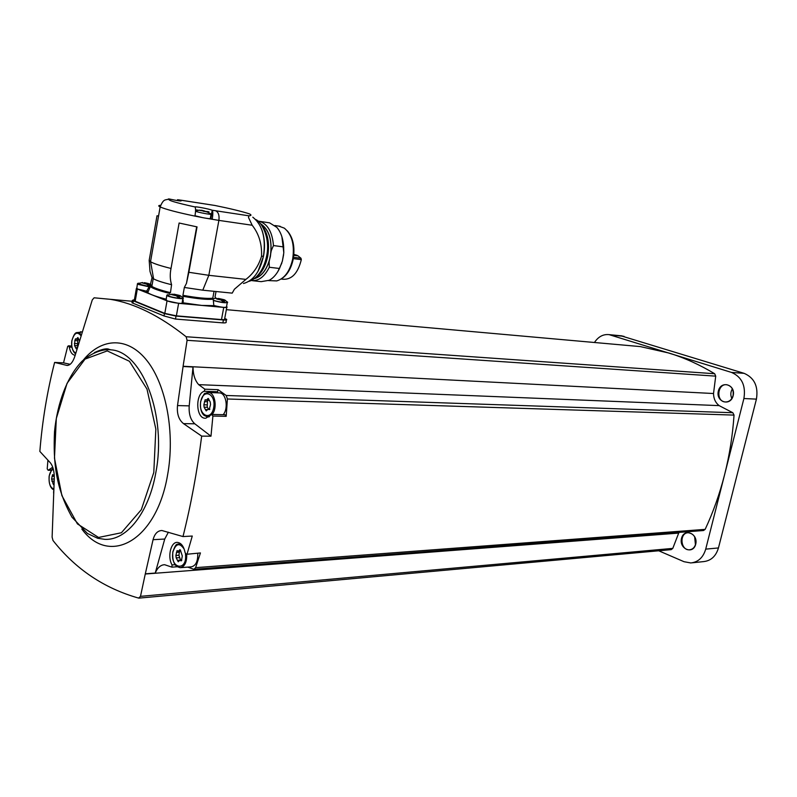 <?xml version="1.0" encoding="UTF-8"?>
<svg xmlns="http://www.w3.org/2000/svg" width="797" height="797" viewBox="0 0 797 797"><rect width="100%" height="100%" fill="white"/><g stroke="black" fill="none" stroke-linecap="round" stroke-linejoin="round"><path stroke-width="1.2" d="M294.511 254.512L298.048 255.857L300.967 258.248L301.326 259.643C297.958 273.152 291.881 279.687 283.094 279.259L281.122 279.04M281.72 278.641C287.398 274.885 291.234 268.38 293.216 259.135C295.129 247.06 293.137 237.616 287.259 230.801M268.599 280.594L276.738 280.913C284.559 278.542 289.869 271.289 292.668 259.155C294.751 244.858 291.971 234.527 284.32 228.141L278.671 226.079M283.712 247.708L283.493 244.779M283.612 254.651L282.367 261.137L283.812 252.749L281.899 236.769M282.367 261.137L279.508 268.489L269.326 267.264L269.117 261.974L271.289 250.567L273.471 245.556C272.315 231.997 267.623 223.917 259.404 221.317L257.889 221.088M277.894 271.518L281.849 263M252.639 280.713L261.187 281.65L269.266 280.265C273.361 278.043 276.778 274.118 279.508 268.489M251.015 280.534L251.035 280.534C258.268 281.421 264.375 276.997 269.326 267.264M283.812 252.749L283.642 246.921C283.144 238.602 280.873 232.086 276.828 227.364L269.565 222.841L267.941 222.592M283.642 246.921L273.471 245.556M254.014 278.781C262.054 276.519 267.513 269.047 270.412 256.355C272.564 240.345 269.227 229.436 260.41 223.618M254.233 278.621C262.133 276.25 267.503 268.818 270.342 256.335C272.484 240.555 269.227 229.725 260.579 223.827M254.94 278.073C261.257 273.959 265.521 266.666 267.732 256.206C269.824 242.766 267.672 232.276 261.277 224.724M181.268 200.226L214.891 205.467C230.463 208.635 241.979 211.444 249.451 213.875C251.633 214.991 251.444 215.638 248.883 215.808L248.495 217.451L252.171 225.242C258.955 233.87 262.074 244.201 261.526 256.245C258.617 265.879 253.416 273.6 245.904 279.388L208.824 275.314L188.849 272.285L186.478 283.343L184.356 287.418L182.931 295.318L183.031 302.81L201.651 305.42L213.835 305.64L213.217 299.204C207.369 299.802 197.397 298.845 183.28 296.335M245.904 279.388L234.418 289.221L232.206 293.137L202.777 290.188L184.535 287.488M195.006 215.748L202.418 217.591L194.946 216.117C195.683 211.613 195.753 208.645 195.165 207.2L195.056 206.971C194.458 206.144 209.312 208.963 212.042 210.189L212.361 210.458C212.998 211.902 212.948 214.861 212.211 219.334L210.338 218.248M177.382 200.595L177.542 199.698L181.258 200.695C181.527 201.332 177.641 200.784 169.582 199.061L169.014 198.951C165.377 200.585 163.813 197.965 160.147 206.951C158.155 205.975 158.264 205.437 160.496 205.317M168.376 198.981L169.014 198.951M214.054 291.313L212.779 298.208L213.217 299.204M216.037 291.513L215.031 296.972L215.668 297.839L215.031 296.972M158.543 216.057L157.009 215.758L149.178 260.38L150.005 271.428L151.858 277.147L153.592 278.87C156.83 280.614 162.827 282.566 171.584 284.718C170.03 279.657 169.841 274.238 171.016 268.459C160.715 265.899 153.911 263.668 150.613 261.775L149.178 260.38M188.849 272.285L197.048 226.886L179.116 223.021L171.016 268.459M211.046 214.343L210.318 218.338C211.195 218.886 209.462 218.806 205.118 218.089L218.886 220.39L208.824 275.314L202.777 290.188M170.448 292.658C160.964 290.317 154.767 288.225 151.868 286.372L149.796 285.665L150.324 286.571C152.665 288.504 159.061 290.775 169.512 293.396L170.448 292.658L171.584 284.718M152.048 277.695L150.115 285.635M149.796 285.665L146.568 291.303L147.734 292.688C150.623 294.611 156.79 296.793 166.254 299.214M182.872 298.566L182.134 302.641C184.954 304.374 171.783 302.79 167.121 300.828L166.174 299.652M146.598 291.194L137.702 289.082L136.845 288.006M136.865 287.866L136.367 288.524L137.333 289.002L167.041 300.868L178.628 303.328L223.748 307.413C226.557 307.642 227.603 307.443 226.886 306.825L226.537 306.606M183.031 302.81L182.194 302.352M146.568 291.303L147.933 291.493M135.41 299.981L134.235 300.738L135.191 301.226L164.8 313.39L176.376 315.851L221.496 319.577C224.296 319.776 225.342 319.547 224.634 318.91L226.776 307.413M134.434 299.592L132.402 300.339L133.358 300.838L164.441 313.61L176.027 316.07L223.409 319.976C226.209 320.175 227.245 319.956 226.537 319.308L224.714 318.451M176.027 316.07L175.489 319.059L222.871 322.875C225.681 323.034 226.746 322.665 226.069 321.759M622.806 345.031L640.3 346.585L669.072 353.071C684.523 357.843 699.726 364.727 714.68 373.733L715.716 376.144L713.524 393.519L183.101 366.261L187.086 340.309L186.129 336.742C159.609 315.692 134.334 303.219 110.305 299.313L94.126 297.799L92.273 299.921L75.018 355.811C72.906 362.296 70.206 365.494 66.918 365.425L54.614 362.426C47.222 391.227 42.301 420.896 39.85 451.421L50.271 462.718C53.11 466.275 54.445 471.744 54.256 479.117L52.114 537.128L52.991 540.496C75.536 569.118 104.078 588.316 138.608 598.089L140.491 596.345L145.263 574.019L678.695 533.093L679.114 532.376M175.489 319.059L164.023 315.951L131.983 302.79M733.15 395.75C736 384.632 721.016 379.92 718.376 390.968C715.517 401.927 730.391 406.859 733.15 395.75M224.923 414.719L226.199 416.323L227.404 398.988L226.179 395.481L218.149 389.683L204.879 389.185L198.682 384.652L719.143 405.623L732.832 412.726L734.037 415.098C732.652 435.391 729.514 455.217 724.622 474.554L705.714 549.133C703.193 557.531 698.212 562.134 690.79 562.951L684.025 561.706L658.711 550.777M594.452 342.501C598.308 336.663 603.19 334.043 609.097 334.64L731.556 372.438C741.858 376.961 745.972 385.668 743.9 398.53L724.622 474.554C719.701 493.881 713.205 512.152 705.146 529.367L703.522 530.523L194.099 569.287M719.143 405.623C715.497 402.744 713.624 398.709 713.524 393.519M620.923 335.786L744.139 373.345C754.38 377.828 758.475 386.425 756.423 399.128L718.456 547.947C715.945 556.236 710.984 560.789 703.592 561.606L692.224 562.802M695.701 544.271C698.451 533.572 684.065 527.684 681.525 538.334C678.775 548.884 693.051 554.981 695.701 544.271M678.695 533.093L672.788 548.386L671.194 549.641L138.947 598.129M694.645 536.77L695.442 544.72M695.622 544.122C696.309 537.497 693.868 533.711 688.319 532.755C679.164 532.595 680.329 550.558 689.435 549.791C692.513 549.482 694.576 547.589 695.622 544.122M732.363 388.886C730.52 391.994 730.341 395.192 731.825 398.47M733.041 395.651C733.858 389.723 731.785 386.097 726.854 384.752C717.41 383.257 715.676 401.429 725.2 401.977C729.056 402.037 731.666 399.925 733.041 395.651M187.743 567.125L193.92 569.297L195.624 567.663L200.426 552.939L186.349 554.304L185.103 552.67C183.788 546.304 181.208 542.877 177.352 542.398C170.767 541.801 167.24 556.964 172.072 564.924L171.883 567.145L164.6 564.704C160.635 564.884 157.517 567.673 155.236 573.063L164.74 539.041L168.386 532.187M226.199 416.323L212.899 416.044L210.976 436.198L201.681 436.118L183.499 423.625C178.747 419.78 176.745 413.763 177.512 405.563L183.081 366.51L193.013 367.018L189.208 405.872L177.512 405.563M145.263 574.019L153.064 539.689C154.668 533.761 157.607 530.692 161.891 530.513L182.991 536.56C190.911 505.029 197.148 471.545 201.681 436.118M182.991 536.56L192.276 536.042L187.136 553.815M205.736 418.246L211.753 414.44L212.899 416.044M204.968 418.236C195.813 418.007 195.185 393.788 204.261 391.277L204.879 389.185M198.682 384.652C194.976 380.508 193.083 374.62 193.013 367.018M210.976 436.198L194.807 423.805C190.563 419.999 188.7 414.022 189.208 405.872M177.243 566.757L171.883 567.145M145.333 573.82L155.236 573.063M51.925 469.832L48.129 470.29L47.212 468.835L47.92 460.178M48.776 469.871L52.732 467.181M53.688 490.962L53.598 493.134M54.614 362.426L63.531 362.864L67.695 346.376L68.502 345.818L69.339 347.084C70.186 351.885 71.979 354.585 74.699 355.183L75.197 355.213L74.699 355.183M82.131 332.15L80.318 331.821L80.148 333.873L81.025 335.766M63.531 362.864L70.196 364.309M82.191 331.95L80.318 331.821M215.708 392.772L217.531 391.755L204.261 391.277M218.149 389.683L217.531 391.755M219.006 392.891L219.693 392.911C226.179 393.12 228.679 408.642 223.16 414.679M200.426 552.939L186.458 554.294M197.766 553.546C197.945 561.496 195.733 565.94 191.141 566.866L180.72 567.643M79.451 340.717L77.867 337.539L76.183 339.253L75.466 338.825L74.848 340.588L74.549 345.569L76.193 348.757L77.598 347.084M210.219 402.077L210.547 404.517L209.203 409.638L208.206 409.1L206.194 410.913L204.112 407.217L203.843 404.796L205.178 399.686L206.154 400.224L208.186 398.4L210.269 402.087M180.71 551.086L182.304 555.997L181.736 559.046L181.118 560.889L179.883 560.201L178.229 561.775L176.197 557.88L175.878 555.449L177.064 550.578L178.269 551.255L179.953 549.671L180.71 551.086L178.379 551.245M53.449 484.556L54.027 483.739M53.399 484.556L51.586 479.057L52.582 474.643L53.449 475.181L54.206 474.613M77.458 345.739L77.937 339.363M74.788 345.579L77.967 345.848M54.206 480.202L54.236 479.635M177.462 560.351L180.52 560.142L178.946 555.25L179.455 551.175M207.18 407.297L207.589 400.263M207.35 407.307L204.281 407.227L207.35 407.307L208.545 409.1M227.255 302.74L226.507 306.745C226.199 307.881 221.984 307.473 213.845 305.51M146.648 284.15L147.973 285.276L150.274 285.505L148.172 284.071L149.527 284.111L147.893 283.473L141.956 282.805L146.648 284.15L143.261 283.174M148.949 286.561L137.473 283.642L142.543 282.536M171.903 294.521L176.276 295.757L177.671 296.922L179.992 297.142L177.771 295.647L179.116 295.677L177.402 295.01L172.66 294.342M173.866 294.163C182.513 296.016 179.355 295.308 182.603 297.53C186.677 299.473 173.029 297.948 168.077 295.896L166.822 295.199L171.933 294.322M217.89 299.273L220.988 300.001L222.393 301.146L224.585 301.346L222.343 299.891L223.608 299.921L217.202 298.566M212.829 298.775L216.126 298.208L217.9 299.244M222.164 300.858L222.343 299.891M219.504 299.592L219.643 298.865M177.562 296.773L177.771 295.647M174.951 295.358L175.091 294.601M147.963 285.246L148.172 284.071M145.502 283.782L145.622 283.074M205.118 218.089L202.418 217.591M211.115 213.995C213.985 215.23 201.003 213.078 196.231 211.514L195.524 211.285M207.559 212.042L199.19 210.149M200.216 210.577L201.601 210.199L206.034 211.534M206.702 211.803L210.916 213.905M206.692 211.464L207.569 211.952M261.526 256.245L263.458 256.206C259.902 271.787 253.237 280.883 243.454 283.503M263.458 256.206C266.029 237.875 262.472 224.864 252.788 217.183M252.171 225.242L218.886 220.39C219.504 215.349 218.418 212.141 215.628 210.757L212.042 210.189M209.003 211.813L207.031 211.514M198.413 210.219L195.564 209.79M195.056 206.971C174.822 202.508 166.334 199.868 169.582 199.061M248.883 215.808L215.628 210.757M214.891 205.467L178.608 199.868M178.339 199.798L181.855 200.346M194.946 216.117C177.362 212.42 165.756 209.372 160.147 206.951L150.523 261.715M212.779 298.208C207.051 298.835 197.098 297.869 182.931 295.318M153.223 278.651L151.868 286.372L150.763 284.957M223.748 307.413L221.496 319.577M178.628 303.328L176.376 315.851M223.409 319.976L222.871 322.875M186.129 336.742L714.68 373.733M731.556 372.438L744.139 373.345M743.9 398.53L756.423 399.128M705.714 549.133L718.456 547.947M610.96 335.059L624.011 336.324M227.404 398.988L734.037 415.098M226.179 395.481L732.832 412.726M195.624 567.663L705.146 529.367M140.491 596.345L672.788 548.386M187.086 340.309L715.716 376.144M81.832 529.039C109.139 566.418 156.401 541.243 167.539 475.201C175.23 433.528 166.404 385.479 147.315 361.061C128.217 336.503 101.956 337.35 83.446 359.915M94.584 352.503C102.126 349.066 107.047 348.05 109.348 349.465L111.142 349.853C105.134 348.877 93.647 351.108 82.211 361.071C67.486 376.074 57.344 402.405 54.505 431.795C53.14 462.569 55.8 488.113 72.019 517.233L87.471 533.502L97.652 538.274L104.935 539.36C126.673 540.496 148.8 512.889 155.774 472.9C167.081 415.964 142.354 351.716 111.142 349.853C105.423 349.126 99.814 350.042 94.315 352.623M153.791 472.491L155.843 429.045L146.987 389.085L129.423 361.27L107.226 350.909L85.04 359.108L67.058 383.317L56.308 418.495L54.475 458.225L61.887 495.595L77.419 523.898L98.549 537.457L121.403 532.755L141.308 509.711L153.791 472.491M164.74 539.041L153.064 539.689M67.825 365.425L66.569 365.365M194.807 423.805L183.499 423.625M71.889 347.243L69.339 347.084M175.191 564.704L172.072 564.924M77.12 332.498L79.949 332.897M75.815 353.111C72.527 351.318 71.232 347.193 71.919 340.737C74.171 332.807 77.209 331.163 81.015 335.796M206.303 392.891L208.665 392.522C215.14 392.722 217.621 408.353 212.112 414.44M209.462 416.512L207.28 416.841L204.092 415.357C201.123 412.697 199.977 408.094 200.635 401.549C203.086 395.322 204.64 392.612 205.317 393.399L208.665 392.522L219.693 392.911M200.754 401.618C203.205 387.79 216.326 393.788 213.686 407.725C211.105 421.663 198.114 415.317 200.754 401.618M177.562 544.172L180.899 543.903M186.727 554.284C186.906 562.284 184.705 566.757 180.122 567.693L176.984 566.567C173.706 564.266 172.311 559.355 172.81 551.853C176.675 541.552 176.565 545.407 179.604 543.674L180.56 543.624M185.442 553.656C187.793 571.977 169.691 569.217 172.929 551.952C175.838 543.335 179.604 542.408 184.207 549.163M53.778 489.039C50.101 487.505 48.587 483.191 49.225 476.108C49.942 472.362 51.327 470.091 53.369 469.303M78.365 338.227L77.259 338.157M77.807 340.777L74.848 340.588M77.329 343.607L74.37 343.427M77 347.671L75.665 347.602M54.296 476.287L52.044 476.317M54.266 479.017L51.586 479.057M54.156 481.169L51.835 481.209M54.047 483.321L52.831 483.341M180.54 550.169L179.335 550.249M179.504 552.221L176.446 552.421M178.946 555.25L175.878 555.449M179.255 557.671L176.197 557.88M181.596 560.58L180.67 560.64M208.814 399.108L207.449 399.058M207.499 401.728L204.43 401.638M206.911 404.876L203.843 404.796M207.25 409.608L205.496 409.568M209.651 409.459L208.844 409.439M133.358 300.838L132.96 303.109M164.441 313.61L164.023 315.951M137.333 289.002L135.191 301.226M167.041 300.868L164.8 313.39M148.79 286.751L138.519 284.459L137.542 283.981L137.901 283.353M136.735 288.604L137.473 283.642L138.26 283.154M144.845 282.776C149.198 283.612 150.563 284.14 148.949 284.38M183.21 298.138C184.715 299.552 172.301 297.899 167.968 296.085L166.912 295.567L167.3 294.88M166.065 300.3L166.822 295.199L167.659 294.681M176.276 295.757L171.783 294.681L171.943 294.063M174.264 294.282C178.717 295.129 180.152 295.697 178.598 295.976M227.553 302.342C225.969 303.229 221.307 302.631 213.586 300.549M218.408 298.437C227.045 300.32 223.798 299.562 227.006 301.774C230.602 303.518 218.836 302.252 213.526 300.31M220.988 300.001L216.605 298.965L216.625 298.337M218.806 298.546C223.11 299.373 224.565 299.931 223.18 300.21M221.686 300.399L221.875 299.373M220.41 299.782L220.57 298.975M177.183 296.345L177.402 295.129M175.898 295.607L176.057 294.721M147.654 284.868L147.883 283.602M146.429 284.061L146.588 283.194M212.361 210.458L210.896 218.508M203.853 211.494L203.992 210.737M300.967 258.248L293.535 257.292M298.048 255.857L293.784 255.299M301.326 259.643L293.316 258.617M296.902 255.209L293.824 254.811M280.185 226.308L274.925 225.531M269.565 222.841L259.404 221.317M255.747 219.573C261.605 221.646 270.631 238.303 266.596 256.186C264.753 265.182 261.247 272.146 256.086 277.087C253.197 279.538 250.806 280.952 248.913 281.341M261.864 229.785C264.674 237.835 265.232 246.612 263.538 256.136L257.929 271.528M150.613 261.775L153.592 278.87M150.324 286.571L147.734 292.688M110.305 299.313L132.242 301.276M226.348 309.664L640.3 346.585M609.097 334.64L622.148 335.906M690.023 549.731L689.435 549.791M725.898 402.007L725.2 401.977M67.456 365.454L66.918 365.425M71.7 346.008L68.502 345.818M225.043 414.729L211.753 414.44M51.546 470.25L48.199 470.29M75.665 353.619C75.695 354.336 70.515 350.242 71.84 340.688C75.197 330.347 76.651 333.206 78.574 332.359L80.009 332.459M207.967 416.861L209.033 416.881M53.25 468.855C52.652 467.819 51.287 470.22 49.155 476.038C48.308 488.172 53.748 489.966 53.748 489.627M78.435 339.392L76.263 339.253M77.707 345.749L74.749 345.569M54.246 475.171L53.519 475.181M181.786 560.072L179.883 560.201M208.904 400.313L206.284 400.224M209.88 409.14L208.206 409.1M226.418 319.936L226.079 321.769M132.402 300.339L131.973 302.79M136.367 288.524L134.235 300.738M196.68 226.816L186.468 283.343M183.31 300.818L182.961 302.76M150.872 284.34L144.476 282.666M221.715 300.419L221.905 299.393M177.203 296.374L177.422 295.149M147.674 284.888L147.903 283.612M212.201 210.278L210.717 218.408M195.544 210.826L200.137 210.119"/></g></svg>
